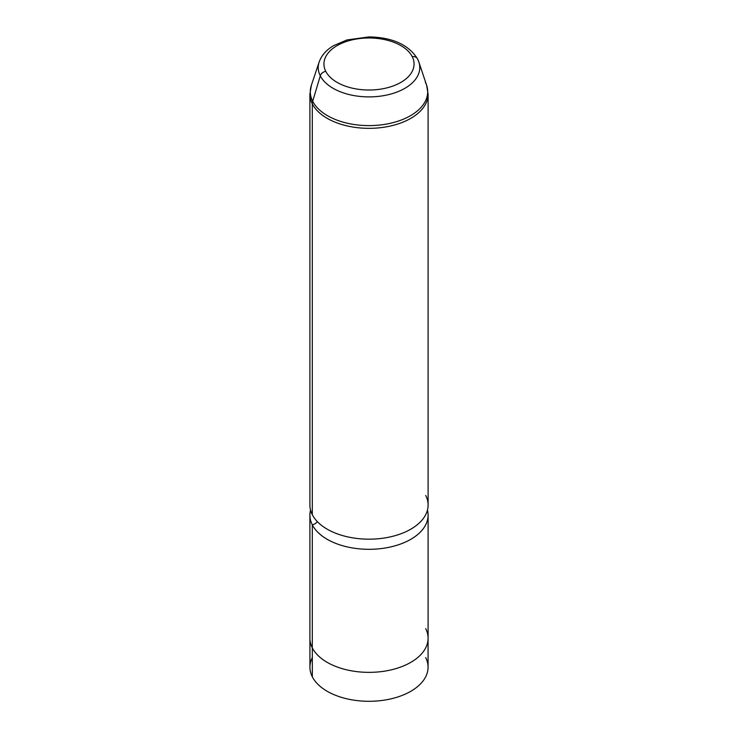 <?xml version="1.0" encoding="UTF-8"?>
<svg xmlns="http://www.w3.org/2000/svg" width="738" height="738" viewBox="0 0 738 738"><rect width="100%" height="100%" fill="white"/><g stroke="black" fill="none" stroke-linecap="round" stroke-linejoin="round"><path stroke-width="1.11" d="M428.068 639.32L428.068 667.189A59.068 34.105 180 0 1 377.404 700.952A59.068 34.105 180 0 1 312.322 676.792L312.322 647.899L312.322 676.792A59.068 34.105 180 0 1 309.932 667.189L309.932 639.32M428.105 515.189L428.105 638.241A59.105 34.123 180 0 1 377.404 672.014A59.105 34.123 180 0 1 312.294 647.844L312.294 524.792A59.105 34.123 0 0 0 377.404 548.961A59.105 34.123 0 0 0 428.105 515.189A59.105 34.123 0 0 0 427.44 510.124A59.105 34.123 180 0 1 381.74 548.509A59.105 34.123 180 0 1 312.294 524.792L312.294 647.844A59.105 34.123 180 0 1 309.895 638.241L309.895 515.189A59.105 34.123 0 0 0 312.294 524.792A6.208 4.862 153.1 0 0 317.312 521.6A6.208 4.862 -26.9 0 1 312.294 524.792A59.105 34.123 180 0 1 310.56 510.124A59.105 34.123 0 0 0 309.895 515.189M417.099 58.182A50.774 29.317 180 0 1 417.717 59.326A5.913 4.631 153.1 0 0 417.505 58.828A5.913 4.631 153.1 0 0 412.238 56.678A45.064 26.014 0 0 0 356.316 39.04A45.064 26.014 0 0 0 325.762 71.328A45.064 26.014 180 0 1 356.316 39.04A45.064 26.014 180 0 1 412.238 56.678A45.064 26.014 180 0 1 381.684 88.966A45.064 26.014 180 0 1 325.762 71.328A5.913 4.631 153.1 0 0 320.283 75.829L312.681 101.272A58.699 33.893 0 0 0 382.837 124.657A58.699 33.893 0 0 0 426.638 85.304A58.699 33.893 180 0 1 382.837 124.657A58.699 33.893 180 0 1 312.681 101.272A11.817 9.262 153.1 0 0 312.294 103.827A59.105 34.123 180 0 1 309.895 94.224A59.105 34.123 0 0 0 312.294 103.827L312.294 514.663L312.294 103.827A59.105 34.123 0 0 0 377.404 127.997A59.105 34.123 0 0 0 428.105 94.224L428.105 505.05A59.105 34.123 180 0 1 377.404 538.832A59.105 34.123 180 0 1 312.294 514.663A59.105 34.123 0 0 0 385.642 537.799A59.105 34.123 0 0 0 425.706 495.447M312.322 657.595A59.068 34.105 0 0 0 312.322 676.792A59.068 34.105 0 0 0 385.633 699.919A59.068 34.105 0 0 0 425.678 657.595M312.294 647.844A59.105 34.123 0 0 0 385.642 670.98A59.105 34.123 0 0 0 425.706 628.628M320.283 75.829A50.774 29.317 180 0 1 319.148 62.029A50.774 29.317 0 0 0 320.283 75.829A5.913 4.631 -26.9 0 1 325.762 71.328A45.064 26.014 0 0 0 381.684 88.966A45.064 26.014 0 0 0 412.238 56.678A5.913 4.631 -26.9 0 1 417.505 58.828C408.584 44.695 392.45 37.389 369.092 36.9L346.943 39.953L333.585 45.655C326.353 49.926 321.537 55.387 319.148 62.029L311.362 85.304A58.699 33.893 0 0 0 312.681 101.272L320.283 75.829A50.774 29.317 0 0 0 380.974 96.069A50.774 29.317 0 0 0 418.852 62.029A50.774 29.317 180 0 1 380.974 96.069A50.774 29.317 180 0 1 320.283 75.829M312.294 514.663A59.105 34.123 180 0 1 309.895 505.05L309.895 94.224L311.362 85.304A58.699 33.893 180 0 0 312.681 101.272A11.817 9.262 -26.9 0 0 312.294 103.827A59.105 34.123 180 0 0 377.404 127.997A59.105 34.123 180 0 0 428.105 94.224L426.638 85.304A58.699 33.893 0 0 0 425.319 82.186M426.638 85.304L418.852 62.029A50.774 29.317 0 0 0 417.717 59.326M418.852 62.029L417.505 58.828"/></g></svg>
